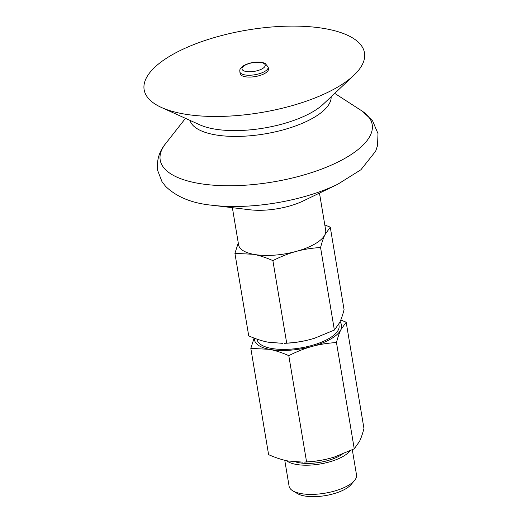 <?xml version="1.0" encoding="UTF-8"?>
<svg xmlns="http://www.w3.org/2000/svg" width="522" height="522" viewBox="0 0 522 522"><rect width="100%" height="100%" fill="white"/><g stroke="black" fill="none" stroke-linecap="round" stroke-linejoin="round"><path stroke-width="0.78" d="M284.758 460.267L289.097 486.217A34.178 12.796 -9.5 0 0 292.822 490.837L297.409 493.564A29.728 11.132 -9.5 0 0 304.176 495.9A29.728 11.132 -9.5 0 0 351.058 484.586L354.497 480.514A34.178 12.796 -9.5 0 0 356.519 474.935L352.311 449.788M292.822 490.837A34.178 12.796 -9.5 0 0 300.607 493.518A34.178 12.796 -9.5 0 0 354.497 480.514M286.552 460.678A34.178 12.796 -9.5 0 0 295.72 464.326A34.178 12.796 -9.5 0 0 349.942 450.923M295.902 461.996A29.728 11.132 -9.5 0 0 298.61 462.642A29.728 11.132 -9.5 0 0 342.151 454.284M334.511 456.991A44.161 16.534 170.5 0 1 334.485 456.998A44.161 16.534 170.5 0 1 330.863 458.062A44.161 16.534 170.5 0 1 304.091 462.087L306.577 461.918C315.321 461.402 323.412 460.117 330.863 458.062L334.543 456.978L354.249 448.829L359.554 441.344C361.074 438.173 362.542 433.88 363.958 428.477L346.171 322.204L340.873 329.689A44.161 16.534 -9.5 0 0 339.966 321.943M254.436 338.21A44.161 16.534 -9.5 0 0 269.359 349.322A44.161 16.534 -9.5 0 0 312.182 346.412A44.161 16.534 -9.5 0 0 340.873 329.689C339.352 332.86 337.884 337.153 336.468 342.556C327.725 343.071 319.627 344.357 312.182 346.412C304.724 348.448 296.933 351.528 288.79 355.645C281.769 352.559 275.29 350.451 269.359 349.322L250.821 348.389L254.103 338.086M257 339.143L257.052 339.463A41.564 15.562 -9.5 0 0 271.042 348.344A41.564 15.562 -9.5 0 0 316.208 344.128A41.564 15.562 -9.5 0 0 339.039 325.741L338.798 324.286M250.821 348.389L268.602 454.655C275.629 457.742 282.108 459.856 288.04 460.978L302.584 462.127M306.577 461.918L288.79 355.645M354.249 448.829L336.468 342.556M340.794 319.999L346.171 322.204M314.635 338.21A44.161 16.534 170.5 0 1 314.609 338.217A44.161 16.534 170.5 0 1 310.988 339.28A44.161 16.534 170.5 0 1 284.216 343.306L286.695 343.137C295.439 342.621 303.536 341.336 310.988 339.28L314.668 338.197L334.374 330.048L339.678 322.563C341.192 319.392 342.66 315.099 344.076 309.696L330.269 227.181L324.965 234.665C323.451 237.836 321.983 242.123 320.567 247.532C311.823 248.048 303.726 249.333 296.281 251.389C288.823 253.424 281.032 256.504 272.889 260.622C265.868 257.535 259.388 255.428 253.457 254.299L234.92 253.359L238.26 242.913M234.92 253.359L248.726 335.874C255.754 338.967 262.233 341.075 268.164 342.197L282.709 343.346M286.695 343.137L272.889 260.622M334.374 330.048L320.567 247.532M324.801 224.936L330.269 227.181M319.477 193.101L325.702 230.293A44.161 16.534 170.5 0 1 324.965 234.665A44.161 16.534 170.5 0 1 296.281 251.389A44.161 16.534 170.5 0 1 253.457 254.299A44.161 16.534 170.5 0 1 238.593 244.87L232.368 207.678M268.184 67.103L268.452 68.963A14.329 5.364 170.5 0 1 260.524 75.272A14.329 5.364 170.5 0 1 245.007 76.708A14.329 5.364 170.5 0 1 240.192 73.693L239.846 71.847C239.976 70.326 238.691 69.243 243.931 65.465C249.986 62.516 255.95 61.465 261.822 62.32L265.091 63.319L268.184 67.103A14.368 5.377 170.5 0 1 260.237 73.432A14.368 5.377 170.5 0 1 244.674 74.874A14.368 5.377 170.5 0 1 239.846 71.847M326.889 28.991A111.701 41.825 170.5 0 1 353.857 75.318A111.701 41.825 170.5 0 1 181.747 113.581A111.701 41.825 170.5 0 1 161.513 107.506A111.701 41.825 170.5 0 1 182.132 49.61A111.701 41.825 170.5 0 1 326.889 28.991M331.131 96.759A71.618 26.818 170.5 0 1 290.317 127.753A71.618 26.818 170.5 0 1 213.837 134.572A71.618 26.818 170.5 0 1 189.982 120.373M212.232 205.263A103.225 38.654 170.5 0 0 337.727 184.266L303.582 200.794A44.161 16.534 170.5 0 1 249.894 209.779L212.232 205.263C192.161 203.352 176.606 197.035 165.572 186.321L161.977 181.636L157.664 170.466C156.502 160.378 159.158 151.426 165.637 143.609A107.467 40.24 170.5 0 0 196.383 182.981A107.467 40.24 170.5 0 0 330.713 165.389A107.467 40.24 170.5 0 0 361.713 110.801L334.719 93.373M261.248 62.555A11.771 4.404 170.5 0 1 262.364 68.689A11.771 4.404 170.5 0 1 245.953 71.468A11.771 4.404 170.5 0 1 244.838 65.335A11.771 4.404 170.5 0 1 261.248 62.555M353.857 75.318L323.235 104.204A71.644 26.831 170.5 0 1 212.845 128.745A71.644 26.831 170.5 0 1 199.867 124.849L161.513 107.506M185.486 118.344L165.637 143.609M337.727 184.266L360.924 169.748L375.677 151.165L377.55 145.56L377.993 133.593L372.591 120.856L362.594 111.388"/></g></svg>
